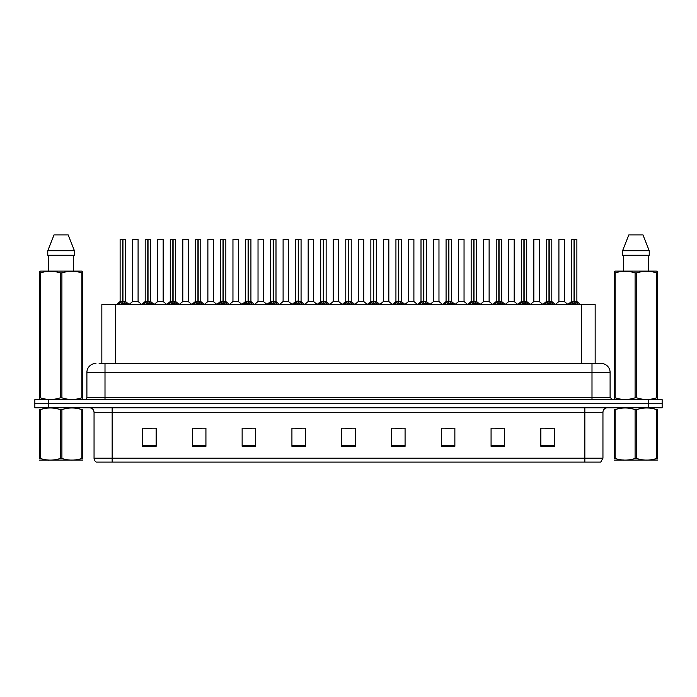 <?xml version="1.0" encoding="UTF-8"?>
<svg xmlns="http://www.w3.org/2000/svg" width="697" height="697" viewBox="0 0 697 697"><rect width="100%" height="100%" fill="white"/><g stroke="black" fill="none" stroke-linecap="round" stroke-linejoin="round"><path stroke-width="1.05" d="M101.84 363.433L101.84 304.598L595.16 304.598L595.16 363.433M602.949 458.208L600.736 462.102L584.844 462.102L584.844 458.208L602.949 458.208L602.949 412.319A4.522 4.522 0 0 1 607.479 407.789M584.844 462.102L96.264 462.102A4.522 4.522 0 0 1 94.051 458.208L94.051 412.319C93.781 409.566 92.274 408.059 89.521 407.789M662.15 407.789L662.15 403.72L34.85 403.72L34.85 407.789L48.424 407.789L48.424 403.72L34.85 403.72L34.85 399.642L48.424 399.642L48.424 403.72L662.15 403.72L662.15 407.789L48.424 407.789M554.429 446.307L554.429 428.202L540.855 428.202L540.855 446.307L554.429 446.307M504.645 446.307L504.645 428.202L491.071 428.202L491.071 446.307L504.645 446.307M454.862 446.307L454.862 428.202L441.279 428.202L441.279 446.307L454.862 446.307M405.079 446.307L405.079 428.202L391.496 428.202L391.496 446.307L405.079 446.307M156.145 446.307L156.145 428.202L142.571 428.202L142.571 446.307L156.145 446.307M205.929 446.307L205.929 428.202L192.355 428.202L192.355 446.307L205.929 446.307M255.721 446.307L255.721 428.202L242.138 428.202L242.138 446.307L255.721 446.307M305.504 446.307L305.504 428.202L291.921 428.202L291.921 446.307L305.504 446.307M355.287 446.307L355.287 428.202L341.713 428.202L341.713 446.307L355.287 446.307M445.4 428.298L452.187 428.298M495.55 428.298L502.337 428.298M545.699 428.298L552.486 428.298M294.962 428.298L301.749 428.298M244.813 428.298L251.6 428.298M194.663 428.298L201.45 428.298M144.514 428.298L151.301 428.298M395.251 428.298L402.038 428.298M345.102 428.298L351.898 428.298M99.331 363.433L601.049 363.433A9.052 9.052 0 0 1 610.102 372.486L610.102 397.377L612.367 399.642M99.122 363.433L105.003 363.433L105.003 372.486L86.898 372.486L86.898 397.377A2.265 2.265 0 0 1 84.633 399.642M95.951 363.433A9.052 9.052 0 0 0 86.898 372.486M662.15 399.642L662.15 403.72L662.15 399.642L48.424 399.642M610.102 372.486L591.997 372.486L591.997 363.433L601.049 363.433M118.107 304.702L119.753 302.968L122.716 301.435L122.716 303.047L122.838 300.973L127.568 304.702M123.256 301.609L125.634 301.609L122.951 301.435L122.951 303.047L122.872 301.435L122.872 239.428L125.547 239.515L125.547 301.426L122.951 301.426L122.951 239.428M120.119 239.515L122.794 239.428L122.716 301.435L120.119 301.435L122.716 301.426L122.716 239.515L120.119 239.515L120.119 301.426M122.794 239.428L120.206 239.428M121.931 239.428L123.744 239.428M125.922 302.968L125.922 304.598L122.951 303.047M122.716 303.047L119.753 304.606L119.753 302.968M138.084 239.515L132.657 239.515L132.657 301.426L138.084 301.426L138.084 239.515L132.657 239.515M135.331 239.428L132.744 239.428M136.054 301.426L135.488 301.426M135.253 301.426L132.657 301.426M143.181 304.702L144.828 302.968L147.79 301.435L147.79 303.047L147.912 300.973L152.643 304.702M148.322 301.609L150.709 301.609L148.025 301.435L148.025 303.047L147.947 301.435L147.947 239.428L150.622 239.515L150.622 301.426L148.025 301.426L148.025 239.428M145.194 239.515L147.869 239.428L147.79 301.435L145.194 301.435L147.79 301.426L147.79 239.515L145.194 239.515L145.194 301.426M147.869 239.428L145.281 239.428M147.006 239.428L148.818 239.428M150.996 302.968L150.996 304.598L148.025 303.047M147.79 303.047L144.828 304.606L144.828 302.968M168.256 304.702L169.902 302.968L172.865 301.435L172.865 303.047L172.987 300.973L177.718 304.702M173.396 301.609L175.783 301.609L173.1 301.435L173.1 303.047L173.022 301.435L173.022 239.428L175.696 239.515L175.696 301.426L173.1 301.426L173.1 239.428M170.268 239.515L172.943 239.428L172.865 301.435L170.268 301.435L172.865 301.426L172.865 239.515L170.268 239.515L170.268 301.426M172.943 239.428L170.356 239.428M172.081 239.428L173.884 239.428M176.071 302.968L176.071 304.598L173.1 303.047M172.865 303.047L169.902 304.606L169.902 302.968M193.322 304.702L194.968 302.968L197.939 301.435L197.939 303.047L198.053 300.973L202.783 304.702M198.471 301.609L200.858 301.609L198.175 301.435L198.175 303.047L198.096 301.435L198.096 239.428L200.771 239.515L200.771 301.426L198.175 301.426L198.175 239.428M195.343 239.515L198.018 239.428L197.939 301.435L195.343 301.435L197.939 301.426L197.939 239.515L195.343 239.515L195.343 301.426M198.018 239.428L195.43 239.428M197.155 239.428L198.959 239.428M201.145 302.968L201.145 304.598L198.175 303.047M197.939 303.047L194.968 304.606L194.968 302.968M218.396 304.702L220.043 302.968L223.014 301.435L223.014 303.047L223.127 300.973L227.858 304.702M223.545 301.609L225.933 301.609L223.249 301.435L223.249 303.047L223.171 301.435L223.171 239.428L225.845 239.515L225.845 301.426L223.249 301.426L223.249 239.428M220.418 239.515L223.092 239.428L223.014 301.435L220.418 301.435L223.014 301.426L223.014 239.515L220.418 239.515L220.418 301.426M223.092 239.428L220.505 239.428M222.221 239.428L224.033 239.428M226.211 302.968L226.211 304.598L223.249 303.047M223.014 303.047L220.043 304.606L220.043 302.968M163.159 239.515L157.731 239.515L157.731 301.426L163.159 301.426L163.159 239.515L157.731 239.515M160.406 239.428L157.818 239.428M161.129 301.426L160.563 301.426M160.327 301.426L157.731 301.426M188.234 239.515L182.806 239.515L182.806 301.426L188.234 301.426L188.234 239.515L182.806 239.515M185.48 239.428L182.893 239.428M186.204 301.426L185.637 301.426M185.402 301.426L182.806 301.426M213.308 239.515L207.88 239.515L207.88 301.426L213.308 301.426L213.308 239.515L207.88 239.515M209.692 239.428L207.967 239.428M211.278 301.426L210.712 301.426M210.477 301.426L207.88 301.426M82.655 460.055L39.546 460.125M82.655 458.757L82.655 458.46C82.655 460.656 82.655 460.656 82.655 458.46L81.854 458.46L81.854 409.618C75.232 407.431 68.576 407.431 61.902 409.618L60.299 409.618C53.678 407.431 47.021 407.431 40.348 409.618L39.546 409.618C39.546 407.431 39.546 407.431 39.546 409.618L39.546 409.322M61.902 409.618L61.902 458.46C68.524 460.656 75.18 460.656 81.854 458.46M61.902 458.46L60.299 458.46L60.299 409.618M82.655 409.322L82.655 409.618C82.655 407.431 82.655 407.431 82.655 409.618L81.854 409.618M82.655 409.618L82.655 458.46M40.348 409.618L40.348 458.46L39.546 458.46L39.546 409.618M40.348 458.46C46.969 460.656 53.625 460.656 60.299 458.46M39.546 458.46C39.546 460.656 39.546 460.656 39.546 458.46M657.454 460.055L614.345 460.125M657.454 458.757L657.454 458.46C657.454 460.656 657.454 460.656 657.454 458.46L656.652 458.46L656.652 409.618C650.031 407.431 643.375 407.431 636.701 409.618L635.098 409.618C628.476 407.431 621.82 407.431 615.146 409.618L614.345 409.618C614.345 407.431 614.345 407.431 614.345 409.618L614.345 409.322M636.701 409.618L636.701 458.46C643.322 460.656 649.979 460.656 656.652 458.46M636.701 458.46L635.098 458.46L635.098 409.618M657.454 409.322L657.454 409.618C657.454 407.431 657.454 407.431 657.454 409.618L656.652 409.618M657.454 409.618L657.454 458.46M615.146 409.618L615.146 458.46L614.345 458.46L614.345 409.618M615.146 458.46C621.768 460.656 628.424 460.656 635.098 458.46M614.345 458.46C614.345 460.656 614.345 460.656 614.345 458.46M82.377 399.642L82.655 397.813L81.854 397.813L81.854 272.936C75.232 270.741 68.576 270.741 61.902 272.936L60.299 272.936C53.678 270.741 47.021 270.741 40.348 272.936L39.546 272.936L39.546 271.691L40.592 271.107L39.546 271.691L39.546 398.379M61.902 272.936L61.902 397.813C68.524 400.008 75.18 400.008 81.854 397.813M61.902 397.813L60.299 397.813L60.299 272.936M40.348 272.936L40.348 397.813C46.969 400.008 53.625 400.008 60.299 397.813M40.348 397.813L39.546 397.813L39.825 399.642M82.655 277.894L82.655 271.691L81.61 271.107L82.655 271.691L82.655 272.936L81.854 272.936M81.61 271.107L40.592 271.107M48.755 255.268L48.755 271.107M73.446 271.107L73.446 255.268L73.446 271.107M68.167 234.898L74.431 250.737L74.431 255.268L47.771 255.268L47.771 250.737L54.035 234.898L47.771 250.737L74.431 250.737L68.167 234.898L54.035 234.898M82.655 398.379L82.655 272.936M657.175 399.642L657.454 397.813L656.652 397.813L656.652 272.936C650.031 270.741 643.375 270.741 636.701 272.936L635.098 272.936C628.476 270.741 621.82 270.741 615.146 272.936L614.345 272.936L614.345 271.691L615.39 271.107L614.345 271.691L614.345 398.379M636.701 272.936L636.701 397.813C643.322 400.008 649.979 400.008 656.652 397.813M636.701 397.813L635.098 397.813L635.098 272.936M615.146 272.936L615.146 397.813C621.768 400.008 628.424 400.008 635.098 397.813M615.146 397.813L614.345 397.813L614.623 399.642M657.454 277.894L657.454 271.691L656.408 271.107L657.454 271.691L657.454 272.936L656.652 272.936M656.408 271.107L615.39 271.107M623.554 255.268L623.554 271.107M648.245 271.107L648.245 255.268M649.229 255.268L649.229 250.737L649.229 255.268L622.569 255.268L622.569 250.737L628.833 234.898L622.569 250.737L649.229 250.737L642.965 234.898L628.833 234.898M657.454 398.379L657.454 272.936M642.965 234.898L649.229 250.737M243.471 304.702L245.117 302.968L248.088 301.435L248.088 303.047L248.202 300.973L252.933 304.702M248.62 301.609L250.998 301.609L248.324 301.435L248.324 303.047L248.245 301.435L248.245 239.428L250.92 239.515L250.92 301.426L248.324 301.426L248.315 239.428M245.492 239.515L248.167 239.428L248.088 301.435L245.492 301.435L248.088 301.426L248.088 239.515L245.492 239.515L245.492 301.426M248.167 239.428L245.579 239.428M247.296 239.428L249.108 239.428M251.286 302.968L251.286 304.598L248.324 303.047M248.088 303.047L245.117 304.606L245.117 302.968M268.545 304.702L270.192 302.968L273.163 301.435L273.163 303.047L273.276 300.973L278.007 304.702M273.694 301.609L276.073 301.609L273.398 301.435L273.398 303.047L273.32 301.435L273.32 239.428L275.995 239.515L275.995 301.426L273.398 301.426L273.39 239.428M270.567 239.515L273.241 239.428L273.163 301.435L270.567 301.435L273.163 301.426L273.163 239.515L270.567 239.515L270.567 301.426M273.241 239.428L270.654 239.428M272.37 239.428L274.182 239.428M276.361 302.968L276.361 304.598L273.398 303.047M273.163 303.047L270.192 304.606L270.192 302.968M293.62 304.702L295.267 302.968L298.238 301.435L298.238 303.047L298.351 300.973L303.082 304.702M298.769 301.609L301.148 301.609L298.473 301.435L298.473 303.047L298.394 301.435L298.394 239.428L301.069 239.515L301.069 301.426L298.473 301.426L298.464 239.428M298.238 239.428L295.633 239.515L298.316 239.428L298.316 300.982L295.641 301.426M298.316 239.428L295.728 239.428M295.633 239.515L295.633 301.426L298.238 301.426L298.238 239.515M297.445 239.428L299.257 239.428M301.435 302.968L301.435 304.598L298.473 303.047M298.238 303.047L295.267 304.606L295.267 302.968M238.383 239.515L232.955 239.515L232.955 301.426L238.383 301.426L238.383 239.515L232.955 239.515M234.758 239.428L233.042 239.428M236.353 301.426L235.786 301.426M235.551 301.426L232.955 301.426M263.457 239.515L258.029 239.515L258.029 301.426L263.457 301.426L263.457 239.515L258.029 239.515M259.833 239.428L258.117 239.428M261.427 301.426L260.861 301.426M260.626 301.426L258.029 301.426M288.532 239.515L283.104 239.515L283.104 301.426L288.532 301.426L288.532 239.515L283.104 239.515M284.907 239.428L283.191 239.428M286.502 301.426L285.936 301.426M285.7 301.426L283.104 301.426M318.695 304.702L320.341 302.968L323.303 301.435L323.303 303.047L323.425 300.973L328.156 304.702M323.844 301.609L326.222 301.609L323.547 301.435L323.547 303.047L323.469 301.435L323.469 239.428L326.144 239.515L326.144 301.426L323.547 301.426L323.539 239.428M320.707 239.515L323.391 239.428L323.303 301.435L320.716 301.435L323.303 301.426L323.303 239.515L320.707 239.515L320.707 301.426M323.391 239.428L320.803 239.428M322.519 239.428L324.332 239.428M326.51 302.968L326.51 304.598L323.547 303.047M323.303 303.047L320.341 304.606L320.341 302.968M343.769 304.702L345.416 302.968L348.378 301.435L348.378 303.047L348.5 300.973L353.231 304.702M348.918 301.609L351.297 301.609L348.622 301.435L348.622 303.047L348.544 301.435L348.544 239.428L351.218 239.515L351.218 301.426L348.622 301.426L348.613 239.428M345.782 239.515L348.456 239.428L348.378 301.435L345.782 301.435L348.378 301.426L348.378 239.515L345.782 239.515L345.782 301.426M348.456 239.428L345.878 239.428M347.594 239.428L349.406 239.428M351.584 302.968L351.584 304.598L348.622 303.047M348.378 303.047L345.416 304.606L345.416 302.968M368.844 304.702L370.49 302.968L373.453 301.435L373.453 303.047L373.575 300.973L378.305 304.702M373.993 301.609L376.371 301.609L373.697 301.435L373.697 303.047L373.609 301.435L373.609 239.428L376.293 239.515L376.293 301.426L373.697 301.426L373.688 239.428M370.856 239.515L373.531 239.428L373.453 301.435L370.856 301.435L373.453 301.426L373.453 239.515L370.856 239.515L370.856 301.426M373.531 239.428L370.952 239.428M372.668 239.428L374.481 239.428M376.659 302.968L376.659 304.598L373.697 303.047M373.453 303.047L370.49 304.606L370.49 302.968M393.918 304.702L395.565 302.968L398.527 301.435L398.527 303.047L398.649 300.973L403.38 304.702M399.067 301.609L401.446 301.609L398.762 301.435L398.762 303.047L398.684 301.435L398.684 239.428L401.367 239.515L401.367 301.426L398.762 301.426L398.762 239.428M395.931 239.515L398.606 239.428L398.527 301.435L395.931 301.435L398.527 301.426L398.527 239.515L395.931 239.515L395.931 301.426M398.606 239.428L396.027 239.428M397.743 239.428L399.555 239.428M401.733 302.968L401.733 304.598L398.762 303.047M398.527 303.047L395.565 304.606L395.565 302.968M418.993 304.702L420.639 302.968L423.602 301.435L423.602 303.047L423.724 300.973L428.455 304.702M424.142 301.609L426.52 301.609L423.837 301.435L423.837 303.047L423.759 301.435L423.759 239.428L426.433 239.515L426.433 301.426L423.837 301.426L423.837 239.428M421.005 239.515L423.68 239.428L423.602 301.435L421.005 301.435L423.602 301.426L423.602 239.515L421.005 239.515L421.005 301.426M423.68 239.428L421.093 239.428M422.818 239.428L424.63 239.428M426.808 302.968L426.808 304.598L423.837 303.047M423.602 303.047L420.639 304.606L420.639 302.968M313.606 239.515L308.17 239.515L308.17 301.426L313.606 301.426L313.606 239.515L308.17 239.515M309.982 239.428L308.266 239.428M311.576 301.426L311.01 301.426M310.775 301.426L308.179 301.426M338.681 239.515L333.244 239.515L333.244 301.426L338.681 301.426L338.681 239.515L333.244 239.515M335.057 239.428L333.34 239.428M336.651 301.426L336.085 301.426M335.841 301.426L333.244 301.426M363.756 239.515L358.319 239.515L358.319 301.426L363.756 301.426L363.756 239.515L358.319 239.515M360.131 239.428L358.415 239.428M361.726 301.426L361.159 301.426M360.915 301.426L358.328 301.435M388.83 239.515L383.394 239.515L383.394 301.426L388.83 301.426L388.83 239.515L383.394 239.515M385.206 239.428L383.489 239.428M386.8 301.426L386.225 301.426M385.99 301.426L383.394 301.426M413.896 239.515L408.468 239.515L408.468 301.426L413.896 301.426L413.896 239.515L408.468 239.515M410.28 239.428L408.564 239.428M411.866 301.426L411.3 301.426M411.064 301.426L408.468 301.426M444.067 304.702L445.714 302.968L448.676 301.435L448.676 303.047L448.798 300.973L453.529 304.702M449.208 301.609L451.595 301.609L448.912 301.435L448.912 303.047L448.833 301.435L448.833 239.428L451.508 239.515L451.508 301.426L448.912 301.426L448.912 239.428M446.08 239.515L448.755 239.428L448.676 301.435L446.08 301.435L448.676 301.426L448.676 239.515L446.08 239.515L446.08 301.426M448.755 239.428L446.167 239.428M447.892 239.428L449.704 239.428M451.883 302.968L451.883 304.598L448.912 303.047M448.676 303.047L445.714 304.606L445.714 302.968M469.142 304.702L470.789 302.968L473.751 301.435L473.751 303.047L473.873 300.973L478.604 304.702M474.282 301.609L476.67 301.609L473.986 301.435L473.986 303.047L473.908 301.435L473.908 239.428L476.582 239.515L476.582 301.426L473.986 301.426L473.986 239.428M471.155 239.515L473.829 239.428L473.751 301.435L471.155 301.435L473.751 301.426L473.751 239.515L471.155 239.515L471.155 301.426M473.829 239.428L471.242 239.428M472.967 239.428L474.779 239.428M476.957 302.968L476.957 304.598L473.986 303.047M473.751 303.047L470.789 304.606L470.789 302.968M494.217 304.702L495.855 302.968L498.825 301.435L498.825 303.047L498.947 300.973L503.678 304.702M499.357 301.609L501.744 301.609L499.061 301.435L499.061 303.047L498.982 301.435L498.982 239.428L501.657 239.515L501.657 301.426L499.061 301.426L499.061 239.428M496.229 239.515L498.904 239.428L498.825 301.435L496.229 301.435L498.825 301.426L498.825 239.515L496.229 239.515L496.229 301.426M498.904 239.428L496.316 239.428M498.041 239.428L499.845 239.428M502.032 302.968L502.032 304.598L499.061 303.047M498.825 303.047L495.855 304.606L495.855 302.968M519.282 304.702L520.929 302.968L523.9 301.435L523.9 303.047L524.013 300.973L528.744 304.702M524.432 301.609L526.819 301.609L524.135 301.435L524.135 303.047L524.057 301.435L524.057 239.428L526.732 239.515L526.732 301.426L524.135 301.426L524.135 239.428M521.304 239.515L523.978 239.428L523.9 301.435L521.304 301.435L523.9 301.426L523.9 239.515L521.304 239.515L521.304 301.426M523.978 239.428L521.391 239.428M523.116 239.428L524.919 239.428M527.098 302.968L527.098 304.598L524.135 303.047M523.9 303.047L520.929 304.606L520.929 302.968M544.357 304.702L546.004 302.968L548.975 301.435L548.975 303.047L549.088 300.973L553.819 304.702M549.506 301.609L551.893 301.609L549.21 301.435L549.21 303.047L549.131 301.435L549.131 239.428L551.806 239.515L551.806 301.426L549.21 301.426L549.21 239.428M546.378 239.515L549.053 239.428L548.975 301.435L546.378 301.435L548.975 301.426L548.975 239.515L546.378 239.515L546.378 301.426M549.053 239.428L546.465 239.428M548.182 239.428L549.994 239.428M552.172 302.968L552.172 304.598L549.21 303.047M548.975 303.047L546.004 304.606L546.004 302.968M569.432 304.702L571.078 302.968L574.049 301.435L574.049 303.047L574.162 300.973L578.893 304.702M574.581 301.609L576.959 301.609L574.284 301.435L574.284 303.047L574.206 301.435L574.206 239.428L576.881 239.515L576.881 301.426L574.284 301.426L574.276 239.428M571.453 239.515L574.128 239.428L574.049 301.435L571.453 301.435L574.049 301.426L574.049 239.515L571.453 239.515L571.453 301.426M574.128 239.428L571.54 239.428M573.256 239.428L575.069 239.428M577.247 302.968L577.247 304.598L574.284 303.047M574.049 303.047L571.078 304.606L571.078 302.968M438.971 239.515L433.543 239.515L433.543 301.426L438.971 301.426L438.971 239.515L433.543 239.515M435.355 239.428L433.63 239.428M436.941 301.426L436.374 301.426M436.139 301.426L433.543 301.426M464.045 239.515L458.617 239.515L458.617 301.426L464.045 301.426L464.045 239.515L458.617 239.515M460.429 239.428L458.704 239.428M462.015 301.426L461.449 301.426M461.214 301.426L458.617 301.426M489.12 239.515L483.692 239.515L483.692 301.426L489.12 301.426L489.12 239.515L483.692 239.515M485.504 239.428L483.779 239.428M487.09 301.426L486.523 301.426M486.288 301.426L483.692 301.426M514.194 239.515L508.766 239.515L508.766 301.426L514.194 301.426L514.194 239.515L508.766 239.515M510.579 239.428L508.854 239.428M512.164 301.426L511.598 301.426M511.363 301.426L508.766 301.426M539.269 239.515L533.841 239.515L533.841 301.426L539.269 301.426L539.269 239.515L533.841 239.515M535.653 239.428L533.928 239.428M537.239 301.426L536.673 301.426M536.437 301.426L533.841 301.426M564.343 239.515L558.916 239.515L558.916 301.426L564.343 301.426L564.343 239.515L558.916 239.515M560.719 239.428L559.003 239.428M562.313 301.426L561.747 301.426M561.512 301.426L558.916 301.426M115.423 363.433L115.423 304.598M581.577 363.433L581.577 304.598M584.844 407.789L584.844 412.319L94.051 412.319M602.949 412.319L584.844 412.319L584.844 458.208L112.156 458.208L112.156 462.102M94.051 458.208L112.156 458.208L112.156 407.789M648.576 407.789L648.576 399.642M355.287 445.679L341.713 445.679M305.504 445.679L291.921 445.679M255.721 445.679L242.138 445.679M205.929 445.679L192.355 445.679M156.145 445.679L142.571 445.679M405.079 445.679L391.496 445.679M454.862 445.679L441.279 445.679M504.645 445.679L491.071 445.679M554.429 445.679L540.855 445.679M105.003 399.642L105.003 397.377L610.102 397.377M86.898 397.377L105.003 397.377L105.003 372.486L591.997 372.486L591.997 399.642M122.419 301.609L120.119 301.435M125.547 239.515L122.951 239.515M126.392 303.378L126.392 304.598M119.274 303.378L119.274 304.598M135.375 301.426L132.657 301.435M147.494 301.609L145.194 301.435M150.622 239.515L148.025 239.515M151.467 303.378L151.467 304.598M144.349 303.378L144.349 304.598M172.568 301.609L170.268 301.435M175.696 239.515L173.1 239.515M176.541 303.378L176.541 304.598M169.423 303.378L169.423 304.598M197.643 301.609L195.343 301.435M200.771 239.515L198.175 239.515M201.616 303.378L201.616 304.598M194.498 303.378L194.498 304.598M222.718 301.609L220.418 301.435M225.845 239.515L223.249 239.515M226.691 303.378L226.691 304.598M219.572 303.378L219.572 304.598M160.449 301.426L157.731 301.435M185.524 301.426L182.806 301.435M210.59 301.426L207.88 301.435M247.792 301.609L245.492 301.435M250.92 239.515L248.324 239.515M251.765 303.378L251.765 304.598M244.647 303.378L244.647 304.598M272.858 301.609L270.567 301.435M275.995 239.515L273.398 239.515M276.84 303.378L276.84 304.598M269.722 303.378L269.722 304.598M297.933 301.609L295.641 301.435M301.069 239.515L298.473 239.515M301.914 303.378L301.914 304.598M294.796 303.378L294.796 304.598M235.664 301.426L232.955 301.435M260.739 301.426L258.029 301.435M285.814 301.426L283.104 301.435M323.007 301.609L320.716 301.435M326.144 239.515L323.547 239.515M326.989 303.378L326.989 304.598M319.862 303.378L319.862 304.598M348.082 301.609L345.782 301.435M351.218 239.515L348.622 239.515M352.063 303.378L352.063 304.598M344.937 303.378L344.937 304.598M373.156 301.609L370.856 301.435M376.293 239.515L373.697 239.515M377.138 303.378L377.138 304.598M370.011 303.378L370.011 304.598M398.231 301.609L395.931 301.435M401.367 239.515L398.762 239.515M402.204 303.378L402.204 304.598M395.086 303.378L395.086 304.598M423.306 301.609L421.005 301.435M426.433 239.515L423.837 239.515M427.278 303.378L427.278 304.598M420.16 303.378L420.16 304.598M310.888 301.426L308.179 301.435M338.672 301.435L333.244 301.435M338.681 301.426L335.963 301.426M361.037 301.426L358.319 301.426M386.112 301.426L383.394 301.435M411.186 301.426L408.468 301.435M448.38 301.609L446.08 301.435M451.508 239.515L448.912 239.515M452.353 303.378L452.353 304.598M445.235 303.378L445.235 304.598M473.455 301.609L471.155 301.435M476.582 239.515L473.986 239.515M477.428 303.378L477.428 304.598M470.309 303.378L470.309 304.598M498.529 301.609L496.229 301.435M501.657 239.515L499.061 239.515M502.502 303.378L502.502 304.598M495.384 303.378L495.384 304.598M523.604 301.609L521.304 301.435M526.732 239.515L524.135 239.515M527.577 303.378L527.577 304.598M520.459 303.378L520.459 304.598M548.678 301.609L546.378 301.435M551.806 239.515L549.21 239.515M552.651 303.378L552.651 304.598M545.533 303.378L545.533 304.598M573.744 301.609L571.453 301.435M576.881 239.515L574.284 239.515M577.726 303.378L577.726 304.598M570.608 303.378L570.608 304.598M436.261 301.426L433.543 301.435M461.336 301.426L458.617 301.435M486.41 301.426L483.692 301.435M511.476 301.426L508.766 301.435M536.551 301.426L533.841 301.435M561.625 301.426L558.916 301.435M120.041 301.609L116.347 304.598M125.634 301.609L129.328 304.598M132.578 301.609L129.102 304.423M138.172 301.609L141.639 304.423M145.107 301.609L141.421 304.598M150.709 301.609L154.394 304.598M170.181 301.609L166.496 304.598M175.783 301.609L179.469 304.598M195.256 301.609L191.57 304.598M200.858 301.609L204.543 304.598M220.33 301.609L216.645 304.598M225.933 301.609L229.618 304.598M157.644 301.609L154.176 304.423M163.246 301.609L166.714 304.423M182.719 301.609L179.251 304.423M188.321 301.609L191.788 304.423M207.793 301.609L204.326 304.423M213.395 301.609L216.863 304.423M48.842 460.003L48.337 460.29M623.641 460.003L623.135 460.29M245.405 301.609L241.711 304.598M250.998 301.609L254.693 304.598M270.48 301.609L266.785 304.598M276.073 301.609L279.767 304.598M295.554 301.609L291.86 304.598M301.148 301.609L304.842 304.598M232.868 301.609L229.4 304.423M238.47 301.609L241.937 304.423M257.942 301.609L254.475 304.423M263.536 301.609L267.012 304.423M283.017 301.609L279.549 304.423M288.61 301.609L292.087 304.423M320.629 301.609L316.935 304.598M326.222 301.609L329.916 304.598M345.703 301.609L342.009 304.598M351.297 301.609L354.991 304.598M370.778 301.609L367.084 304.598M376.371 301.609L380.065 304.598M395.852 301.609L392.158 304.598M401.446 301.609L405.14 304.598M420.927 301.609L417.233 304.598M426.52 301.609L430.215 304.598M308.091 301.609L304.624 304.423M313.685 301.609L317.161 304.423M333.166 301.609L329.698 304.423M338.759 301.609L342.236 304.423M358.241 301.609L354.764 304.423M363.834 301.609L367.302 304.423M383.315 301.609L379.839 304.423M388.909 301.609L392.376 304.423M408.39 301.609L404.913 304.423M413.983 301.609L417.451 304.423M446.002 301.609L442.307 304.598M451.595 301.609L455.289 304.598M471.067 301.609L467.382 304.598M476.67 301.609L480.355 304.598M496.142 301.609L492.457 304.598M501.744 301.609L505.43 304.598M521.217 301.609L517.531 304.598M526.819 301.609L530.504 304.598M546.291 301.609L542.606 304.598M551.893 301.609L555.579 304.598M571.366 301.609L567.672 304.598M576.959 301.609L580.653 304.598M433.464 301.609L429.988 304.423M439.058 301.609L442.525 304.423M458.53 301.609L455.063 304.423M464.132 301.609L467.6 304.423M483.605 301.609L480.137 304.423M489.207 301.609L492.674 304.423M508.679 301.609L505.212 304.423M514.281 301.609L517.749 304.423M533.754 301.609L530.286 304.423M539.356 301.609L542.824 304.423M558.828 301.609L555.361 304.423M564.422 301.609L567.898 304.423"/></g></svg>
